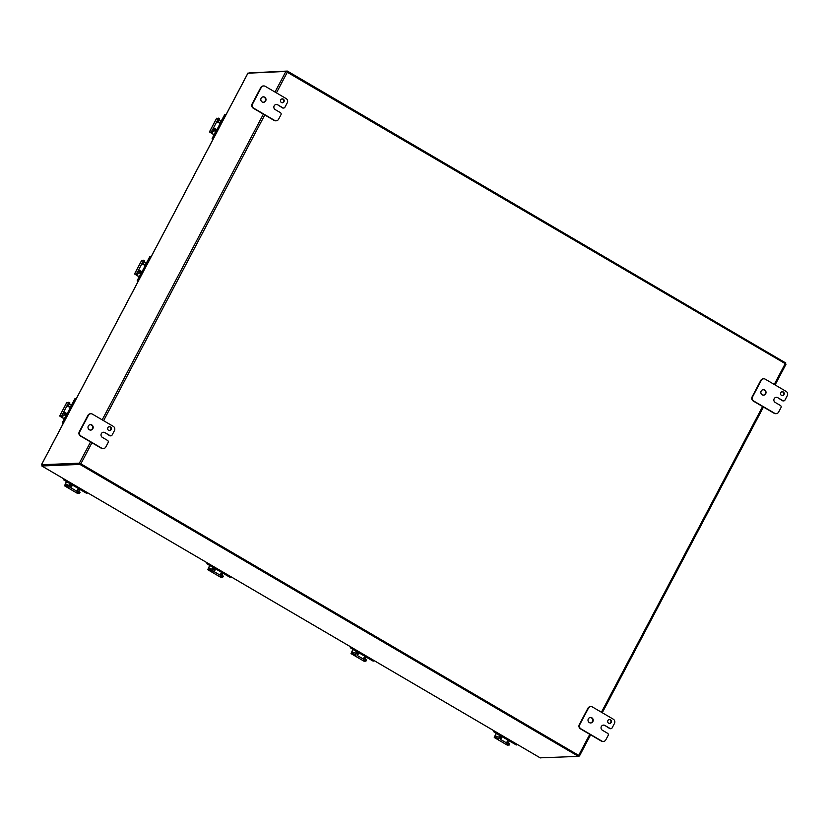 <?xml version="1.0" encoding="UTF-8"?>
<svg xmlns="http://www.w3.org/2000/svg" width="829" height="829" viewBox="0 0 829 829"><rect width="100%" height="100%" fill="white"/><g stroke="black" fill="none" stroke-linecap="round" stroke-linejoin="round"><path stroke-width="1.24" d="M785.446 363.765L785.84 363.019L287.352 71.066L249.021 72.942M287.352 71.066L286.958 71.822M264.679 97.169A2.746 2.611 -92.3 0 1 263.529 102.299A2.746 2.611 -92.3 0 1 260.876 98.92A2.746 2.611 -92.3 0 1 264.679 97.169M263.28 102.299A2.746 2.611 87.7 0 0 263.062 96.838M282.42 107.863L277.694 104.796A2.746 2.611 -92.3 0 0 273.902 106.547A2.746 2.611 -92.3 0 0 275.176 109.573L280.389 112.63A1.565 1.492 -92.3 0 1 280.969 114.754L278.627 119.189A3.129 2.974 -92.3 0 1 274.586 120.402L253.747 108.195A3.129 2.974 -92.3 0 1 252.586 103.936L261.228 87.553A3.129 2.974 -92.3 0 1 265.27 86.34L286.109 98.547A3.129 2.974 -92.3 0 1 287.269 102.806L284.927 107.242A1.565 1.492 -92.3 0 1 282.907 107.843L282.42 107.863A1.565 1.492 87.7 0 0 283.207 108.06L283.694 108.039M263.705 85.947L263.218 85.967A3.129 2.974 87.7 0 0 260.741 87.573L252.099 103.957A3.129 2.974 87.7 0 0 253.27 108.216L274.098 120.423A3.129 2.974 87.7 0 0 275.663 120.816L276.15 120.796M283.249 99.107A1.959 1.865 -92.3 0 1 282.42 102.775A1.959 1.865 -92.3 0 1 280.534 100.361A1.959 1.865 -92.3 0 1 283.249 99.107M282.181 102.765A1.959 1.865 87.7 0 0 282.026 98.889M277.218 104.806A2.746 2.611 87.7 0 0 276.088 104.464M277.694 104.796L282.907 107.843M91.853 424.966A2.746 2.611 -92.3 0 1 90.703 430.096A2.746 2.611 -92.3 0 1 88.05 426.717A2.746 2.611 -92.3 0 1 91.853 424.966M90.454 430.096A2.746 2.611 87.7 0 0 90.237 424.635M109.594 435.66L104.868 432.593A2.746 2.611 -92.3 0 0 101.076 434.344A2.746 2.611 -92.3 0 0 102.35 437.37L107.552 440.427A1.565 1.492 -92.3 0 1 108.133 442.551L105.801 446.986A3.129 2.974 -92.3 0 1 101.749 448.199L80.921 435.992A3.129 2.974 -92.3 0 1 79.76 431.733L88.392 415.35A3.129 2.974 -92.3 0 1 92.444 414.137L113.272 426.344A3.129 2.974 -92.3 0 1 114.443 430.603L112.102 435.038A1.565 1.492 -92.3 0 1 110.081 435.639L109.594 435.66A1.565 1.492 87.7 0 0 110.381 435.857L110.858 435.836M90.869 413.744L90.392 413.764A3.129 2.974 87.7 0 0 87.915 415.37L79.273 431.754A3.129 2.974 87.7 0 0 80.434 436.013L101.273 448.22A3.129 2.974 87.7 0 0 102.837 448.613L103.324 448.593M110.412 426.904A1.959 1.865 -92.3 0 1 109.594 430.572A1.959 1.865 -92.3 0 1 107.697 428.158A1.959 1.865 -92.3 0 1 110.412 426.904M109.355 430.562A1.959 1.865 87.7 0 0 109.19 426.686M104.392 432.614A2.746 2.611 87.7 0 0 103.252 432.261M104.868 432.593L110.081 435.639M764.701 390.024A2.746 2.611 -92.3 0 1 763.55 395.153A2.746 2.611 -92.3 0 1 760.908 391.775A2.746 2.611 -92.3 0 1 764.701 390.024M763.312 395.153A2.746 2.611 87.7 0 0 763.084 389.692M782.452 400.718L777.726 397.651A2.746 2.611 -92.3 0 0 773.923 399.402A2.746 2.611 -92.3 0 0 775.198 402.428L780.41 405.485A1.565 1.492 -92.3 0 1 780.991 407.609L778.649 412.044A3.129 2.974 -92.3 0 1 774.607 413.256L753.779 401.049A3.129 2.974 -92.3 0 1 752.608 396.79L761.25 380.407A3.129 2.974 -92.3 0 1 765.291 379.195L786.13 391.402A3.129 2.974 -92.3 0 1 787.291 395.661L784.959 400.096A1.565 1.492 -92.3 0 1 782.928 400.697L782.452 400.718A1.565 1.492 87.7 0 0 783.239 400.915L783.716 400.894M763.727 378.801L763.25 378.822A3.129 2.974 87.7 0 0 760.773 380.428L752.131 396.811A3.129 2.974 87.7 0 0 753.292 401.07L774.12 413.277A3.129 2.974 87.7 0 0 775.695 413.671L776.172 413.65M783.27 391.962A1.959 1.865 -92.3 0 1 782.452 395.63A1.959 1.865 -92.3 0 1 780.555 393.215A1.959 1.865 -92.3 0 1 783.27 391.962M782.203 395.62A1.959 1.865 87.7 0 0 782.048 391.744M777.239 397.661A2.746 2.611 87.7 0 0 776.11 397.319M777.726 397.651L782.928 400.697M591.875 717.821A2.746 2.611 -92.3 0 1 590.725 722.95A2.746 2.611 -92.3 0 1 588.072 719.572A2.746 2.611 -92.3 0 1 591.875 717.821M590.486 722.95A2.746 2.611 87.7 0 0 590.258 717.489M609.626 728.515L604.901 725.448A2.746 2.611 -92.3 0 0 601.098 727.199A2.746 2.611 -92.3 0 0 602.372 730.235L607.584 733.282A1.565 1.492 -92.3 0 1 608.165 735.406L605.823 739.841A3.129 2.974 -92.3 0 1 601.781 741.053L580.942 728.846A3.129 2.974 -92.3 0 1 579.782 724.587L588.424 708.204A3.129 2.974 -92.3 0 1 592.466 706.992L613.305 719.199A3.129 2.974 -92.3 0 1 614.465 723.458L612.123 727.893A1.565 1.492 -92.3 0 1 610.103 728.494L609.626 728.515A1.565 1.492 87.7 0 0 610.403 728.712L610.89 728.691M590.901 706.598L590.414 706.619A3.129 2.974 87.7 0 0 587.937 708.225L579.295 724.608A3.129 2.974 87.7 0 0 580.466 728.867L601.294 741.074A3.129 2.974 87.7 0 0 602.87 741.468L603.346 741.447M610.445 719.759A1.959 1.865 -92.3 0 1 609.616 723.427A1.959 1.865 -92.3 0 1 607.73 721.012A1.959 1.865 -92.3 0 1 610.445 719.759M609.377 723.427A1.959 1.865 87.7 0 0 609.222 719.541M604.414 725.468A2.746 2.611 87.7 0 0 603.284 725.116M604.901 725.448L610.103 728.494M42.548 464.737L41.45 464.758L42.258 465.173L41.864 465.981L79.957 464.427L80.382 463.618L42.289 465.173L80.123 463.629M540.197 757.841L578.445 756.38L578.87 755.571L80.382 463.618M79.957 464.427L578.445 756.38M275.021 92.05L285.891 71.439L247.944 73.201M578.611 756.058L579.45 756.007L578.683 755.374L80.859 463.805L79.356 463.173L41.45 464.758L247.995 73.004M285.891 71.439L785.229 363.63L785.985 364.263L775.053 384.905M218.421 122.682L218.048 122.101L219.623 118.775L216.649 118.329M214.069 134.847L209.426 131.904L212.411 132.433L215.177 128.827L217.809 130.257M221.156 123.915L217.26 121.998L217.239 120.796L212.846 129.137L214.017 128.153L217.913 130.07M212.411 132.433L211.374 132.474M213.923 129.77L212.846 129.137L211.322 131.801M219.623 118.775L218.545 118.143L217.239 120.796L218.317 121.428M219.219 119.739L221.364 120.993M214.162 134.65L211.157 132.889M212.12 138.536L212.659 139.034L212.12 138.536L215.727 131.417L214.483 130.889L215.426 128.941M218.794 122.619L220.835 121.739L224.732 114.609L226.027 114.682M215.727 129.075L215.219 130.049L216.058 130.008A3.129 0.829 120.4 0 1 216.203 130.039A3.129 0.829 120.4 0 1 216.328 130.785A3.129 0.829 120.4 0 1 215.592 132.702L212.514 138.526M225.136 114.589L222.068 120.412A3.129 0.829 120.4 0 1 220.763 122.35A3.129 0.829 120.4 0 1 219.82 123.148M212.255 139.044L212.96 139.459M143.531 264.731L143.158 264.14L144.733 260.824L141.749 260.379M139.168 276.896L134.536 273.953L137.51 274.482L140.288 270.876L142.92 272.306M146.256 265.964L142.37 264.047L142.339 262.845L137.946 271.176L139.127 270.202L143.013 272.109M137.51 274.482L136.484 274.523M139.034 271.819L137.946 271.176L136.433 273.85M143.645 260.192L142.339 262.845L143.427 263.477M144.733 260.824L143.655 260.202M144.319 261.777L146.474 263.042M139.272 276.699L136.267 274.938M137.22 280.585L137.769 281.083L137.22 280.585L140.837 273.466L139.593 272.928L140.536 270.979M143.904 264.658L145.945 263.788L149.842 256.658L151.127 256.731M140.837 271.114L140.319 272.088L141.168 272.057A3.129 0.829 120.4 0 1 141.313 272.088A3.129 0.829 120.4 0 1 141.427 272.824A3.129 0.829 120.4 0 1 140.692 274.751L137.624 280.565M150.246 256.638L147.179 262.451A3.129 0.829 120.4 0 1 145.873 264.399A3.129 0.829 120.4 0 1 144.93 265.187M137.365 281.093L138.07 281.508M68.641 406.77L68.268 406.189L69.843 402.873L66.859 402.428M64.279 418.935L59.636 416.003L62.621 416.521L65.398 412.925L68.019 414.355M71.367 408.003L67.481 406.096L67.45 404.884L63.056 413.225L64.237 412.241L68.123 414.158M62.621 416.521L61.595 416.572M64.144 413.858L63.056 413.225L61.533 415.889M68.755 402.241L67.45 404.884L68.538 405.526M69.843 402.873L68.766 402.252M69.429 403.827L71.574 405.08M64.382 418.749L61.377 416.987M62.33 422.624L62.869 423.122L62.33 422.624L65.947 415.516L64.703 414.977L65.646 413.029M69.014 406.707L71.056 405.827L74.952 398.697L76.237 398.77M65.947 413.163L65.429 414.137L66.279 414.106A3.129 0.829 120.4 0 1 66.413 414.137A3.129 0.829 120.4 0 1 66.538 414.873A3.129 0.829 120.4 0 1 65.802 416.79L62.735 422.614M75.356 398.687L72.278 404.5A3.129 0.829 120.4 0 1 70.983 406.448A3.129 0.829 120.4 0 1 70.04 407.236M62.476 423.142L63.17 423.546M502.695 735.893L502.239 736.753A3.129 0.829 120.4 0 1 500.934 738.701A3.129 0.829 120.4 0 1 500.343 739.281L500.975 738.069L496.737 736.297L496.136 737.437L494.25 737.499L496.136 733.168M507.224 745.064L509.161 745.064L509.773 743.924L506.83 742.1M500.343 739.281L506.208 742.722A3.129 0.829 -59.6 0 0 506.799 742.131A3.129 0.829 -59.6 0 0 508.104 740.193L508.56 739.333M500.975 738.069L502.395 735.717M496.27 736.318L495.203 735.696L495.048 736.359L496.737 736.297M507.338 742.432L506.737 743.572L509.182 745.053M496.136 737.437L498.789 738.919L499.39 737.779M495.203 735.696L496.436 733.344M509.431 741.033L508.364 743.043M501.089 737.126L501.13 737.903M517.369 744.494L516.312 744.981L509.379 741.012L507.742 740.836M500.25 735.717L493.504 731.613L493.929 730.764M508.042 740.297L516.716 744.96M493.897 731.603L501.006 735.945L500.239 736.453L501.586 737.24M501.483 737.406L499.162 735.997L499.524 735.147M493.763 731.085L493.504 731.613M493.359 731.105L493.628 730.587M500.188 735.841L499.141 735.883M359.454 652.009L358.998 652.869A3.129 0.829 120.4 0 1 357.703 654.806A3.129 0.829 120.4 0 1 357.102 655.397L357.745 654.174L353.672 652.464L352.905 653.542L351.009 653.604L352.905 649.273M363.983 661.179L365.941 661.169L366.542 660.029L363.599 658.205M357.102 655.397L362.967 658.827A3.129 0.829 -59.6 0 0 363.568 658.247A3.129 0.829 -59.6 0 0 364.864 656.299L365.32 655.438M357.745 654.174L359.154 651.832M353.03 652.433L351.962 651.801L351.807 652.464L353.496 652.413M364.097 658.547L363.506 659.687L365.941 661.169M352.905 653.542L355.558 655.024L356.149 653.894M351.962 651.801L353.206 649.449M366.19 657.138L365.133 659.148M374.138 660.599L373.071 661.086L366.149 657.117L364.501 656.941M357.019 651.832L350.263 647.729L350.698 646.879M364.812 656.402L373.475 661.076M350.667 647.708L357.765 652.05L356.998 652.558L358.346 653.345M358.242 653.511L355.921 652.112L356.283 651.262M350.522 647.2L350.263 647.729M356.947 651.946L355.9 651.988M216.214 568.114L215.768 568.974A3.129 0.829 120.4 0 1 214.462 570.922A3.129 0.829 120.4 0 1 213.861 571.502L214.504 570.29L210.442 568.57L209.664 569.658L207.778 569.71L209.664 565.378M220.752 577.285L222.69 577.285L223.302 576.134L220.359 574.321M213.861 571.502L219.726 574.932A3.129 0.829 -59.6 0 0 220.327 574.352A3.129 0.829 -59.6 0 0 221.633 572.414L222.079 571.554M214.504 570.29L215.913 567.938M209.789 568.539L208.721 567.917L208.576 568.58L210.265 568.518M220.866 574.652L220.265 575.792L222.7 577.274M209.664 569.658L212.317 571.14L212.918 570M222.7 577.253L223.302 576.134M208.721 567.917L209.965 565.554M222.96 573.243L221.892 575.264M214.307 569.502L214.96 569.336M230.897 576.715L229.84 577.202L222.908 573.222L221.26 573.057M213.778 567.938L207.022 563.834L207.457 562.984M221.571 572.518L230.244 577.181M207.426 563.824L214.535 568.155L213.768 568.663L215.115 569.45M215.012 569.627L212.69 568.217L213.053 567.368M207.291 563.305L207.022 563.834M206.887 563.326L207.157 562.808M213.716 568.052L212.67 568.103M72.983 484.229L72.527 485.089A3.129 0.829 120.4 0 1 71.221 487.027A3.129 0.829 120.4 0 1 70.631 487.607L71.273 486.395L67.025 484.623L66.424 485.763L64.538 485.825L66.434 481.494M77.511 493.4L79.449 493.39L80.071 492.25L77.118 490.426M70.631 487.607L76.496 491.048A3.129 0.829 -59.6 0 0 77.087 490.467A3.129 0.829 -59.6 0 0 78.392 488.519L78.848 487.659M71.273 486.395L72.683 484.053M66.558 484.644L65.491 484.022L65.336 484.685L67.025 484.623M77.625 490.768L77.024 491.898L79.47 493.379L80.071 492.25M66.424 485.763L69.076 487.245L69.677 486.105M65.491 484.022L66.734 481.67M79.719 489.359L78.662 491.369M87.656 492.82L86.599 493.307L79.667 489.338L78.03 489.162M70.538 484.043L63.792 479.95L64.216 479.089M78.34 488.623L87.004 493.286M64.196 479.929L71.294 484.271L70.527 484.778L71.874 485.566M71.771 485.732L69.449 484.323L69.812 483.473L69.387 484.229M64.051 479.421L63.792 479.95M70.475 484.167L69.429 484.209M41.864 465.981L540.353 757.934M248.068 72.983L41.523 464.717M79.356 463.173L90.548 441.94M102.195 419.857L263.373 114.143M287.394 72.061L276.42 92.879M264.783 114.962L103.594 420.676M91.946 442.759L80.859 463.805M763.405 406.998L602.217 712.712M590.58 734.795L579.43 755.934M578.683 755.374L589.782 734.328M601.429 712.246L762.607 406.531M774.255 384.449L785.229 363.63M209.509 131.873L216.711 118.215M216.991 129.531L220.234 123.376M212.69 132.101L211.613 131.469M218.462 118.464L219.55 119.096M215.291 129.231L214.017 128.153M215.592 132.702L216.296 133.117M222.783 120.827L222.068 120.412M134.609 273.922L141.811 260.265M142.091 271.57L145.334 265.425M137.801 274.15L136.723 273.508M143.572 260.513L144.66 261.145M140.391 271.28L139.127 270.202M140.692 274.751L141.407 275.166M147.894 262.876L147.179 262.451M140.764 273.767L139.655 273.124L140.754 273.777M59.719 415.961L66.921 402.303M67.201 413.619L70.444 407.464M62.911 416.189L61.823 415.557M68.683 402.552L69.76 403.195M65.501 413.329L64.237 412.241M65.802 416.79L66.517 417.215M72.993 404.915L72.278 404.5M65.864 415.816L64.766 415.174M507.338 745.136L494.322 737.509M508.104 740.193L502.239 736.753M509.566 743.737L508.965 744.877M496.561 737.613L497.162 736.484M509.172 745.033L509.762 743.924M501.317 737.655L501.431 737.116M511.172 741.717L511.514 741.064M499.794 734.193L499.452 734.846M364.107 661.241L351.081 653.625M364.864 656.299L358.998 652.869M366.325 659.853L365.724 660.982M353.33 653.729L353.931 652.589M365.941 661.148L366.522 660.039M358.076 653.76L358.201 653.221M367.931 657.822L368.273 657.169M356.553 650.309L356.211 650.962M220.866 577.357L207.851 569.73M221.633 572.414L215.768 568.974M223.084 575.958L222.493 577.098M210.089 569.834L210.69 568.694M224.69 573.927L225.032 573.285M213.322 566.414L212.97 567.067M77.636 493.462L64.61 485.835M78.392 488.519L72.527 485.089M79.853 492.063L79.252 493.203M66.859 485.939L67.46 484.81M71.605 485.981L71.729 485.442M81.46 490.043L81.802 489.39M70.082 482.53L69.74 483.172M41.802 465.971L540.29 757.924M579.45 756.007L590.621 734.815M602.258 712.733L763.447 407.018M775.094 384.936L785.985 364.263M216.628 118.246L209.426 131.904M217.519 130.816L216.203 130.039M141.728 260.296L134.536 273.953M142.629 272.855L141.313 272.088M66.838 402.345L59.636 416.003M64.735 415.163L65.864 415.826M67.729 414.904L66.413 414.137M494.25 737.499L507.275 745.126M501.193 737.82L500.882 737.271M501.255 737.737L500.913 737.074M499.504 735.136L499.099 735.893M501.244 736.349L501.773 735.354M351.009 653.604L364.035 661.231M357.89 654.008L357.527 653.387M357.952 653.936L357.641 653.387M356.263 651.242L355.859 652.009M358.014 652.454L358.532 651.47M207.778 569.71L220.794 577.336M214.649 570.124L214.296 569.492M214.711 570.041L214.41 569.492M214.773 569.958L214.442 569.285M213.022 567.357L212.628 568.114M214.773 568.57L215.302 567.575M64.538 485.825L77.563 493.452M71.418 486.229L71.056 485.607M71.481 486.157L71.17 485.597M71.543 484.675L72.061 483.69"/></g></svg>
